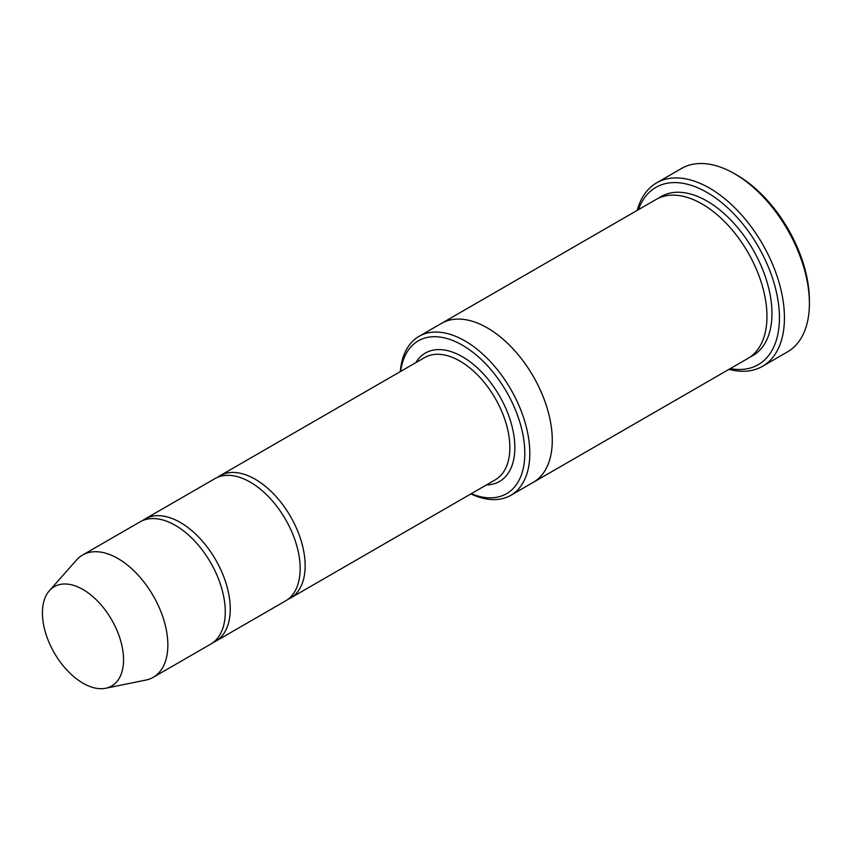 <?xml version="1.0" encoding="UTF-8"?>
<svg xmlns="http://www.w3.org/2000/svg" width="852" height="852" viewBox="0 0 852 852"><rect width="100%" height="100%" fill="white"/><g stroke="black" fill="none" stroke-linecap="round" stroke-linejoin="round"><path stroke-width="1.28" d="M213.053 642.568A70.609 40.768 -120 0 0 215.631 641.279A70.609 40.768 -120 0 0 226.462 584.706A70.609 40.768 -120 0 0 180.336 522.478A70.609 40.768 -120 0 0 145.032 518.985A70.609 40.768 -120 0 0 142.625 520.583M145.032 518.985L214.928 478.632A70.609 40.768 60 0 1 250.232 482.125A70.609 40.768 60 0 1 296.358 544.343A70.609 40.768 60 0 1 285.537 600.926L215.631 641.279M471.241 493.702A88.257 50.95 -120 0 0 524.747 449.856A88.257 50.95 -120 0 0 465.362 346.998A88.257 50.95 -120 0 0 400.642 371.408M441.08 323.611A91.792 52.994 60 0 1 441.485 323.377A91.782 52.994 60 0 1 487.376 327.924A91.782 52.994 60 0 1 547.335 408.8A91.782 52.994 60 0 1 533.267 482.349A91.792 52.994 60 0 1 532.862 482.583M533.267 482.349L747.949 358.404A91.792 52.994 60 0 0 762.018 284.856A91.792 52.994 60 0 0 702.059 203.969A91.792 52.994 60 0 0 656.168 199.432L441.485 323.377A91.792 52.994 60 0 1 487.376 327.913A91.792 52.994 60 0 1 547.346 408.8A91.792 52.994 60 0 1 533.267 482.349L510.806 495.321A91.782 52.994 -120 0 0 524.875 421.772A91.782 52.994 -120 0 0 464.915 340.896A91.782 52.994 -120 0 0 419.024 336.348A91.782 52.994 -120 0 0 400.291 371.621M470.89 493.904A91.782 52.994 -120 0 0 510.806 495.321M656.594 182.871L681.557 168.462A105.904 61.142 60 0 1 734.509 173.712L737.012 175.15A102.378 59.107 60 0 1 809.4 300.532L809.4 303.418A105.904 61.142 60 0 1 787.461 351.897L762.497 366.317A105.904 61.142 -120 0 0 778.739 281.448A105.904 61.142 -120 0 0 709.546 188.122A105.904 61.142 -120 0 0 656.594 182.871A105.904 61.142 -120 0 0 637.232 210.359M287.944 599.329A70.609 40.768 -120 0 0 290.521 598.04A70.609 40.768 -120 0 0 301.352 541.467A70.609 40.768 -120 0 0 255.227 479.25A70.609 40.768 -120 0 0 219.922 475.746A70.609 40.768 -120 0 0 217.516 477.344M49.384 590.702L76.573 559.988A70.609 40.768 60 0 1 82.623 555.014L140.037 521.871A70.609 40.768 60 0 1 175.342 525.365A70.609 40.768 60 0 1 221.467 587.582A70.609 40.768 60 0 1 210.646 644.165L153.232 677.308A70.609 40.768 60 0 1 145.905 680.066L105.701 688.256A57.361 33.121 60 0 1 54.294 652.898A57.361 33.121 60 0 1 49.384 590.702A57.361 33.121 60 0 1 82.974 589.509A57.361 33.121 60 0 1 121.761 645.007A57.361 33.121 60 0 1 105.701 688.256M82.623 555.014A70.609 40.768 60 0 1 117.927 558.518A70.609 40.768 60 0 1 164.053 620.735A70.609 40.768 60 0 1 153.232 677.308M730.27 368.618A102.378 59.107 -120 0 0 758.237 246.484A102.378 59.107 -120 0 0 638.489 209.635M729.024 369.342A105.904 61.142 -120 0 0 762.497 366.317M737.012 175.15L734.509 173.712A105.904 61.142 60 0 1 809.4 303.418M486.417 484.948A74.135 42.802 -120 0 0 499.485 395.871A74.135 42.802 -120 0 0 415.808 362.654M658.734 198.101A91.792 52.994 60 0 1 707.053 201.093A91.792 52.994 60 0 1 767.673 284.248A91.792 52.994 60 0 1 750.378 356.85M290.521 598.04L495.225 479.868A70.609 40.768 -120 0 0 495.225 398.331A70.609 40.768 -120 0 0 424.615 357.574L219.922 475.746M441.485 323.377L419.024 336.348"/></g></svg>
